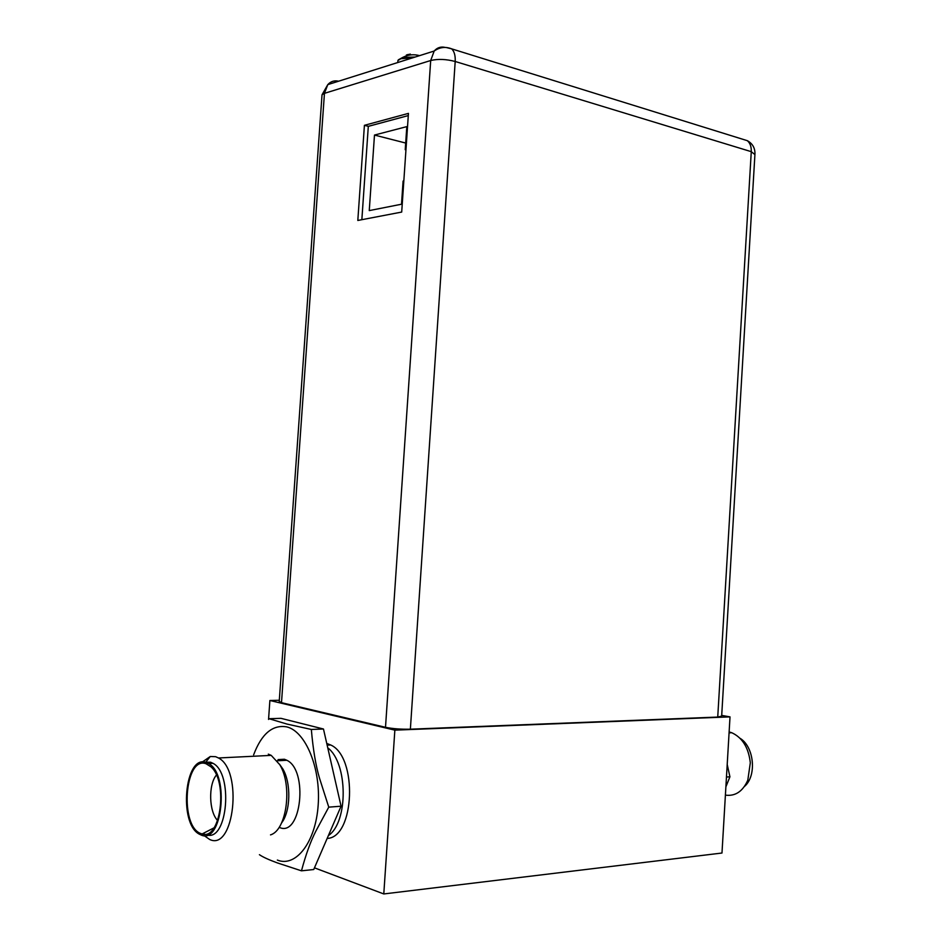 <?xml version="1.0" encoding="UTF-8"?>
<svg xmlns="http://www.w3.org/2000/svg" width="941" height="941" viewBox="0 0 941 941"><rect width="100%" height="100%" fill="white"/><g stroke="black" fill="none" stroke-linecap="round" stroke-linejoin="round"><path stroke-width="1.41" d="M314.459 867.837L383.787 893.95L721.982 853.028L730.016 716.877L721.712 715.407M383.787 893.95L394.855 730.145L730.016 716.877M268.55 719.442L269.891 700.492L394.855 730.145M327.15 838.455C354.886 837.49 357.78 756.658 330.679 744.978L326.762 743.437M279.312 700.269L269.891 700.492M327.762 747.848C347.911 762.857 348.511 822.163 328.385 835.596C348.511 822.163 347.911 762.857 327.762 747.848M725.393 795.133C735.297 796.439 742.767 791.463 747.801 780.195L750.318 762.786C748.589 747.648 742.402 737.626 731.745 732.721L729.122 731.933M740.061 738.309C754.223 746.789 756.976 776.007 744.449 786.464M727.205 764.457L729.922 776.784L726.464 777.043M729.922 776.784L725.887 786.841M208.573 763.539C229.863 774.231 222.241 845.359 200.939 834.938L199.433 834.22C178.249 823.798 184.801 754.106 206.173 762.445L208.573 763.539L212.984 763.316C233.239 773.267 227.816 840.748 207.185 835.067M204.538 834.208L203.15 833.42M205.244 762.198L210.584 762.222L212.984 763.316M202.139 762.128L210.255 756.505L215.642 756.693L218.477 757.976C243.025 770.197 234.215 851.534 209.678 839.478L204.068 835.573M201.033 833.608C179.39 826.739 184.601 755.482 206.079 763.774L210.819 766.727C228.428 781.348 220.712 840.701 202.127 833.949L201.033 833.608M217.665 820.528C208.926 811.848 208.22 784.759 216.383 775.09M341.065 806.214L313.729 869.531L301.473 870.825C305.872 854.416 310.659 841.195 315.847 831.15L328.762 807.143L341.065 806.214L323.469 729.004L280.971 718.336L269.044 718.712L287.029 724.088L311.33 729.463L323.469 729.004M328.762 807.143L319.481 778.101C315.811 765.833 313.094 749.612 311.33 729.463M259.422 854.687C262.774 857.016 268.726 859.745 277.266 862.873L301.473 870.825M278.077 759.575L284.429 759.258L286.852 760.269C308.46 770.256 301.261 837.184 279.63 827.527M268.314 754.141L271.22 755.376L279.724 764.633C292.698 785.406 286.782 830.28 270.502 834.879M279.477 764.198L282.747 768.797C291.287 782.865 290.71 811.318 281.571 822.94M445.269 47.438C440.894 46.391 437.2 47.579 434.189 51.026L430.696 60.518C437.953 58.801 446.128 59.118 455.197 61.483L410.37 729.193C400.96 729.381 392.668 728.757 385.504 727.299L281.5 702.68L279.23 701.327M410.37 729.193L717.736 717.066L721.665 716.125L754.917 154.571L751.271 151.666L717.736 717.066M368.307 126.365L408.288 115.59L368.307 126.329L361.85 219.7M364.414 125.318L357.815 220.465L401.701 212.066L408.441 113.379L364.414 125.318L368.307 126.329M742.096 139.045L747.33 140.679C750.142 143.079 751.459 146.749 751.271 151.666L455.197 61.483C455.491 55.695 454.327 51.484 451.704 48.861L446.058 47.473M321.94 95.864L322.022 94.806L324.445 93.347L327.797 84.619C330.738 81.385 334.349 80.244 338.631 81.197M405.971 149.537L405.23 149.713L406.806 126.623L374.483 135.057L369.26 210.596L401.513 204.221L403.089 181.06L403.83 180.907M405.23 149.713L405.947 149.901M374.483 135.057L405.689 143.044M410.405 54.131L407.171 54.707M406.347 55.025L406.653 55.778M253.623 754.847C261.574 733.78 272.608 724.464 286.711 726.875C305.496 731.228 320.881 767.915 318.187 804.92C315.764 842.019 295.98 867.696 277.348 860.074M281.5 702.68L324.445 93.347L430.696 60.518L385.504 727.299M412.805 57.777L400.831 58.73L397.902 60.577L397.82 61.8M398.278 59.871L402.783 57.401L415.146 57.036M330.679 744.978L327.15 745.131M731.745 732.721L729.063 732.851M202.256 833.985L203.856 833.855M205.891 762.034L210.255 756.505M213.983 827.857L202.127 833.949M218.477 757.976L271.22 755.376M282.747 768.797L279.724 764.633M277.172 760.775L286.852 760.269M754.964 153.924C755.07 147.972 752.529 143.55 747.33 140.679L451.704 48.861C445.528 46.438 439.682 47.156 434.189 51.026L327.797 84.619L322.022 94.806L279.206 701.798M419.58 55.637C413.769 54.049 408.171 54.637 402.783 57.401L397.902 60.577"/></g></svg>
